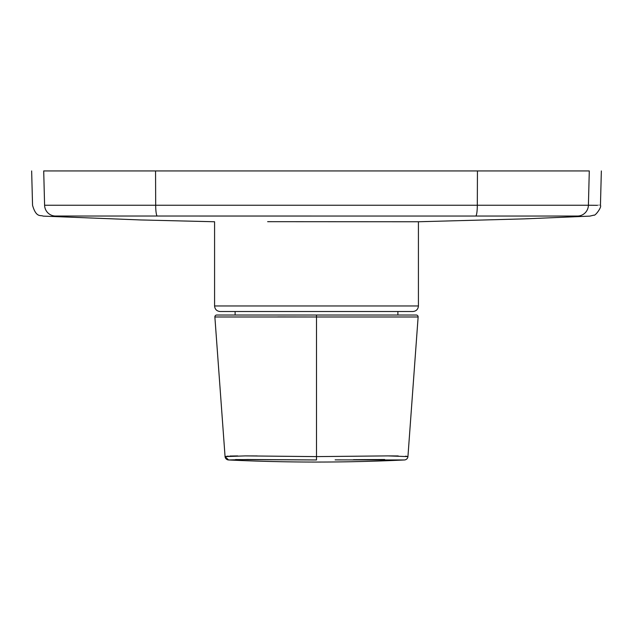 <?xml version="1.0" encoding="UTF-8"?>
<svg xmlns="http://www.w3.org/2000/svg" width="633" height="633" viewBox="0 0 633 633"><rect width="100%" height="100%" fill="white"/><g stroke="black" fill="none" stroke-linecap="round" stroke-linejoin="round"><path stroke-width="0.95" d="M588.405 205.25A11.101 10.975 90.9 0 1 577.866 216.051L157.253 216.035A11.101 1.654 -89.9 0 1 155.686 205.242L588.405 205.25C604.388 205.369 604.388 205.369 588.405 205.242L589.291 170.942L43.709 170.942C27.646 170.942 27.646 170.942 43.709 170.942L44.595 205.242L155.686 205.242L155.552 170.942M214.872 316.983L225.063 456.607L245.264 455.895L316.5 456.607L387.894 455.895L407.937 456.607L418.128 316.983L214.872 316.983A1.852 1.852 90 0 1 216.723 315.036L416.277 315.036L397.888 315.036L397.888 311.523L235.112 311.523L235.112 315.036M418.421 305.968L214.579 305.968C214.911 309.339 216.763 311.191 220.134 311.523L412.866 311.523C416.237 311.191 418.089 309.339 418.421 305.968L418.421 221.756L524.433 218.876L589.893 216.114L593.936 215.133C595.044 216.288 601.991 207.078 600.448 205.314L601.35 170.942M267.64 221.677L418.421 221.756M235.516 459.558L316.5 459.962L247.661 459.495L228.568 459.962A3.703 3.703 112.5 0 1 225.063 456.607L228.568 459.962A1849.673 1849.673 0 0 0 404.432 459.962L335.126 459.882M404.432 459.962A3.703 3.703 -92.6 0 0 407.937 456.607L405.658 456.148M398.236 455.942L387.902 455.895M277.65 316.919L316.5 316.983L316.5 459.962M257.164 455.934L245.177 455.895M237.715 455.918L229.795 456.045M228.244 456.1L225.063 456.607M353.515 459.685L384.658 459.495M416.277 315.036A1.852 1.852 -90 0 1 418.128 316.983M589.291 170.942C605.354 170.942 605.354 170.942 589.291 170.942M157.253 216.035L55.134 216.035A11.101 10.975 -90.9 0 1 44.595 205.242C28.612 205.369 28.612 205.369 44.595 205.242M316.5 315.036L316.5 316.983M475.747 216.027A11.101 1.654 -90.1 0 0 477.314 205.227L477.448 170.942M214.579 305.968L214.579 221.756L140.463 219.944L43.107 216.114C40.781 214.793 36.255 218.211 32.552 205.314L31.65 170.942"/></g></svg>
